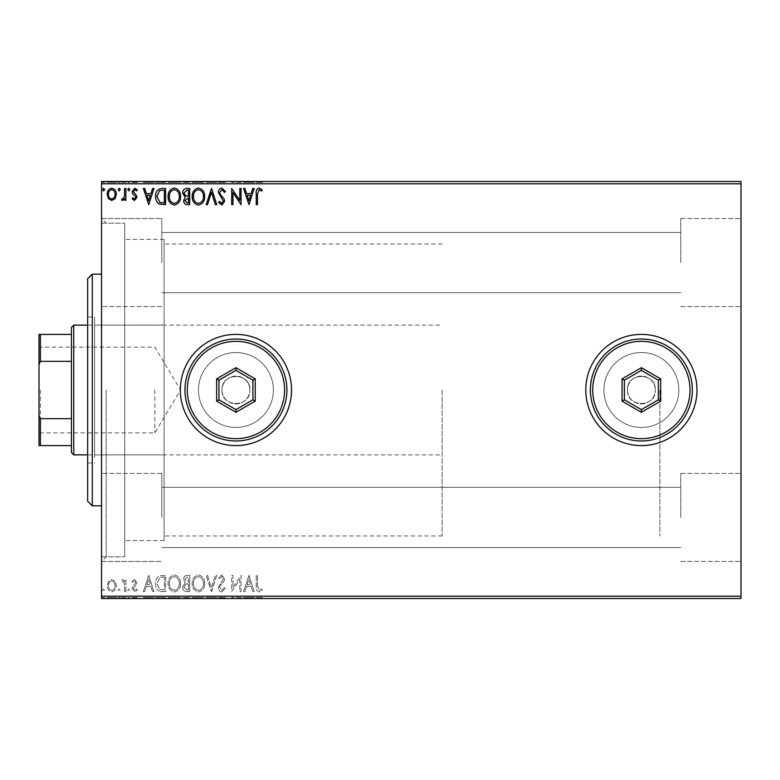 <?xml version="1.0" encoding="UTF-8"?>
<svg xmlns="http://www.w3.org/2000/svg" width="780" height="780" viewBox="0 0 780 780"><rect width="100%" height="100%" fill="white"/><g stroke="black" fill="none" stroke-linecap="round" stroke-linejoin="round"><path stroke-width="0.58" stroke-dasharray="3.9 2.92" d="M101.556 390L101.556 561.444L101.556 390M106.187 390L106.187 556.813L106.187 390M222.027 390A13.903 13.903 0 0 0 235.93 403.904A13.903 13.903 0 0 0 249.834 390A13.903 13.903 0 0 1 235.93 403.904A13.903 13.903 0 0 1 222.027 390C221.169 407.901 250.673 407.969 249.834 390C250.692 407.901 221.189 407.969 222.027 390C221.169 372.07 250.692 372.06 249.834 390C250.692 372.07 221.169 372.06 222.027 390A13.903 13.903 0 0 1 235.93 376.096A13.903 13.903 0 0 1 249.834 390A13.903 13.903 0 0 0 235.93 376.096A13.903 13.903 0 0 0 222.027 390M627.471 390A13.903 13.903 0 0 0 641.375 403.904A13.903 13.903 0 0 0 655.278 390A13.903 13.903 0 0 1 641.375 403.904A13.903 13.903 0 0 1 627.471 390C626.613 407.901 656.117 407.969 655.278 390C656.146 407.901 626.633 407.969 627.471 390C626.613 372.07 656.136 372.06 655.278 390C656.136 372.07 626.623 372.06 627.471 390A13.903 13.903 0 0 1 641.375 376.096A13.903 13.903 0 0 1 655.278 390A13.903 13.903 0 0 0 641.375 376.096A13.903 13.903 0 0 0 627.471 390M198.471 390A37.459 37.459 0 0 0 235.93 427.459A37.459 37.459 0 0 0 273.39 390A37.459 37.459 0 0 1 235.93 427.459A37.459 37.459 0 0 1 198.471 390A37.459 37.459 0 0 0 235.93 427.459A37.459 37.459 0 0 0 273.39 390A37.459 37.459 0 0 1 235.93 427.459A37.459 37.459 0 0 1 198.471 390A37.459 37.459 0 0 1 235.93 352.54A37.459 37.459 0 0 1 273.39 390A37.459 37.459 0 0 0 235.93 352.54A37.459 37.459 0 0 0 198.471 390A37.459 37.459 0 0 1 235.93 352.54A37.459 37.459 0 0 1 273.39 390A37.459 37.459 0 0 0 235.93 352.54A37.459 37.459 0 0 0 198.471 390M603.915 390A37.459 37.459 0 0 0 641.375 427.459A37.459 37.459 0 0 0 678.844 390A37.459 37.459 0 0 1 641.375 427.459A37.459 37.459 0 0 1 603.915 390A37.459 37.459 0 0 0 641.375 427.459A37.459 37.459 0 0 0 678.844 390A37.459 37.459 0 0 1 641.375 427.459A37.459 37.459 0 0 1 603.915 390A37.459 37.459 0 0 1 641.375 352.54A37.459 37.459 0 0 1 678.844 390A37.459 37.459 0 0 0 641.375 352.54A37.459 37.459 0 0 0 603.915 390A37.459 37.459 0 0 1 641.375 352.54A37.459 37.459 0 0 1 678.844 390A37.459 37.459 0 0 0 641.375 352.54A37.459 37.459 0 0 0 603.915 390M585.77 390A55.604 55.604 0 0 0 641.375 445.604A55.604 55.604 0 0 0 696.979 390A55.604 55.604 0 0 1 641.375 445.604A55.604 55.604 0 0 1 585.77 390A55.604 55.604 0 0 1 641.375 334.396A55.604 55.604 0 0 1 696.979 390A55.604 55.604 0 0 1 641.375 445.604A55.604 55.604 0 0 1 585.77 390A55.604 55.604 0 0 1 641.375 334.396A55.604 55.604 0 0 1 696.979 390A55.604 55.604 0 0 0 641.375 334.396A55.604 55.604 0 0 0 585.77 390M180.326 390A55.604 55.604 0 0 0 235.93 445.604A55.604 55.604 0 0 0 291.535 390A55.604 55.604 0 0 1 235.93 445.604A55.604 55.604 0 0 1 180.326 390A55.604 55.604 0 0 1 235.93 334.396A55.604 55.604 0 0 1 291.535 390A55.604 55.604 0 0 1 235.93 445.604A55.604 55.604 0 0 1 180.326 390A55.604 55.604 0 0 1 235.93 334.396A55.604 55.604 0 0 1 291.535 390A55.604 55.604 0 0 0 235.93 334.396A55.604 55.604 0 0 0 180.326 390M741 262.577L741 218.556L741 262.577M680.764 262.577L680.764 218.556L680.764 262.577M741 517.423L741 473.401L741 517.423M680.764 517.423L680.764 473.401L680.764 517.423M101.556 262.577L101.556 218.556L101.556 262.577M161.791 262.577L161.791 218.556L161.791 262.577M101.556 517.423L101.556 473.401L101.556 517.423M161.791 517.423L161.791 473.401L161.791 517.423M164.112 390L164.112 540.599L164.112 390M659.909 390L659.909 535.957L659.909 390M124.722 390L124.722 556.813L124.722 390M115.109 598.514L107.172 598.514L116.317 598.514L115.109 598.514L115.109 597.587L111.735 597.587L111.735 598.514L115.069 598.514L111.745 598.514L111.735 597.587L108.381 597.587L108.381 598.514M125.882 598.514L121.514 598.514L125.882 598.514L125.882 597.587L125.882 598.514M134.53 598.514L137.319 598.514L133.37 598.514L136.9 598.514L134.53 598.514L134.53 597.587L132.122 597.587L132.122 598.514L132.122 597.587L132.853 597.587L132.853 598.514M161.821 598.514L155.61 598.514L161.821 598.514L161.821 597.587L165.594 597.587L165.594 598.514L165.594 597.587L159.276 597.587L159.276 598.514M189.716 598.514L182.647 598.514L189.716 598.514L189.716 597.587L189.716 598.514M211.546 598.514L206.134 598.514L211.546 598.514L211.546 597.587L216.743 597.587L216.743 598.514M240.805 597.587L231.709 597.587L239.821 597.587L239.821 598.514L231.709 598.514L239.821 598.514L239.821 597.587L241.069 597.587L240.805 598.514M257.498 598.514L262.275 598.514L257.498 598.514L257.498 597.587L257.498 598.514M741 596.203L101.556 596.203L101.556 598.514L741 598.514L741 181.486L101.556 181.486L101.556 183.797L741 183.797M248.966 598.514L243.565 598.514L254.173 598.514L248.966 598.514L248.966 597.587L248.761 598.514M221.832 598.514L225.478 598.514L218.41 598.514L221.832 598.514L221.832 597.587L225.478 597.587L225.478 598.514M204.682 598.514L192.211 598.514L204.682 598.514L204.682 597.587L198.52 597.587L198.52 598.514M180.56 598.514L168.09 598.514L180.56 598.514L180.56 597.587L174.408 597.587L174.408 598.514M148.756 598.514L143.345 598.514L153.953 598.514L148.756 598.514L148.756 597.587L148.541 598.514M129.831 598.514L127.754 598.514L129.831 598.514L129.831 597.587L128.788 597.587L128.788 598.514L128.788 597.587L127.754 597.587L127.754 598.514M120.266 598.514L118.189 598.514L120.266 598.514L120.266 597.587L119.223 597.587L119.223 598.514L119.223 597.587L118.189 597.587L118.189 598.514M104.676 598.514L102.59 598.514L104.676 598.514L104.676 597.587L103.633 597.587L103.633 598.514L103.633 597.587L102.59 597.587L102.59 598.514M115.109 181.486L107.172 181.486L116.317 181.486L115.109 181.486L115.109 182.413L111.735 182.413L111.735 181.486L115.069 181.486L111.745 181.486L111.735 182.413L108.381 182.413L108.381 181.486M125.882 181.486L121.514 181.486L125.882 181.486L125.882 182.413L125.882 181.486M134.53 181.486L137.319 181.486L133.37 181.486L136.9 181.486L134.53 181.486L134.53 182.413L132.122 182.413L132.122 181.486L132.122 182.413L132.853 182.413L132.853 181.486M161.821 181.486L155.61 181.486L161.821 181.486L161.821 182.413L165.594 182.413L165.594 181.486L165.594 182.413L159.276 182.413L159.276 181.486M189.716 181.486L182.647 181.486L189.716 181.486L189.716 182.413L189.716 181.486M211.546 181.486L206.134 181.486L211.546 181.486L211.546 182.413L216.743 182.413L216.743 181.486M240.805 182.413L231.709 182.413L239.821 182.413L239.821 181.486L231.709 181.486L239.821 181.486L239.821 182.413L241.069 182.413L240.805 181.486M257.498 181.486L262.275 181.486L257.498 181.486L257.498 182.413L257.498 181.486M248.966 181.486L243.565 181.486L254.173 181.486L248.966 181.486L248.966 182.413L248.761 181.486M221.832 181.486L225.478 181.486L218.41 181.486L221.832 181.486L221.832 182.413L225.478 182.413L225.478 181.486M204.682 181.486L192.211 181.486L204.682 181.486L204.682 182.413L198.52 182.413L198.52 181.486M180.56 181.486L168.09 181.486L180.56 181.486L180.56 182.413L174.408 182.413L174.408 181.486M148.756 181.486L143.345 181.486L153.953 181.486L148.756 181.486L148.756 182.413L148.541 181.486M129.831 181.486L127.754 181.486L129.831 181.486L129.831 182.413L128.788 182.413L128.788 181.486L128.788 182.413L127.754 182.413L127.754 181.486M120.266 181.486L118.189 181.486L120.266 181.486L120.266 182.413L119.223 182.413L119.223 181.486L119.223 182.413L118.189 182.413L118.189 181.486M104.676 181.486L102.59 181.486L104.676 181.486L104.676 182.413L103.633 182.413L103.633 181.486L103.633 182.413L102.59 182.413L102.59 181.486M115.109 581.471L111.735 579.501L108.381 581.461L107.172 585.673C107.133 589.036 108.664 591.065 111.735 591.776C114.826 591.074 116.347 589.036 116.317 585.673L115.109 581.471L111.735 579.501L108.381 581.461L107.172 585.673C107.133 589.036 108.664 591.065 111.735 591.776C114.826 591.074 116.347 589.036 116.317 585.673L115.109 581.471M125.882 591.562L125.882 579.716L124.634 579.716L124.634 581.461L122.46 579.501L121.514 579.91L122.109 581.168L122.665 580.963L124.439 583.518L124.634 591.562L125.882 591.562L125.882 579.716L124.634 579.716L124.634 581.461L122.46 579.501L121.514 579.91L124.439 583.518L124.634 591.562L125.882 591.562M134.53 579.501L132.122 581.188L132.853 582.212L134.453 580.963L135.652 582.553L135.359 583.635L132.532 586.511L132.122 588.344L134.755 591.776L137.319 590.167L136.597 589.066L134.891 590.314L133.37 588.413L136.5 584.444L136.9 582.611L134.53 579.501L132.122 581.188L132.853 582.212L134.453 580.963L135.652 582.553L135.359 583.635L132.532 586.511L132.122 588.344L134.755 591.776L137.319 590.167L136.597 589.066L134.891 590.314L133.37 588.413L136.5 584.444L136.9 582.611L134.53 579.501M161.821 591.562L165.594 591.562L165.594 575.347L159.276 575.933C156.643 577.756 155.425 580.33 155.61 583.664C155.425 588.344 157.501 590.977 161.821 591.562L165.594 591.562L165.594 575.347L159.276 575.933C156.643 577.756 155.425 580.33 155.61 583.664C155.425 588.344 157.501 590.977 161.821 591.562M189.716 591.562L189.716 575.347L187.415 575.347C184.948 575.474 183.709 576.81 183.68 579.365L185.201 582.816L182.647 586.96C182.656 589.641 183.934 591.172 186.469 591.562L189.716 591.562L189.716 575.347L187.415 575.347C184.948 575.474 183.709 576.81 183.68 579.365L185.201 582.816L182.647 586.96C182.656 589.641 183.934 591.172 186.469 591.562L189.716 591.562M211.546 591.562L216.743 575.347L215.387 575.347L211.439 587.652L207.499 575.347L206.134 575.347L211.341 591.562L216.743 575.347L215.387 575.347L211.439 587.652L207.499 575.347L206.134 575.347L211.546 591.562M239.821 591.562L241.069 591.562L241.069 575.347L232.957 587.438L232.957 575.347L231.709 575.347L231.709 591.562L239.821 579.501L239.821 591.562L241.069 591.562L241.069 575.347L232.957 587.438L232.957 575.347L231.709 575.347L231.709 591.562L239.821 579.501L239.821 591.562M257.498 586.131L257.498 575.347L256.25 575.347L256.25 586.297C255.752 589.241 256.737 591.133 259.214 591.981L262.275 590.109L261.641 588.861L259.223 590.314L257.498 586.131L257.498 575.347L256.25 575.347L256.25 586.297C255.752 589.241 256.737 591.133 259.214 591.981L262.275 590.109L261.641 588.861L259.223 590.314L257.498 586.131M101.556 596.203L101.556 183.797M248.966 575.347L243.565 591.562L244.92 591.562L246.587 586.365L251.14 586.365L252.808 591.562L254.173 591.562L248.966 575.347L243.565 591.562L244.92 591.562L246.587 586.365L251.14 586.365L252.808 591.562L254.173 591.562L248.966 575.347M221.832 591.981L225.478 588.432L224.464 587.613L221.92 590.314L219.658 587.564L220.067 585.975L224.006 581.188L224.64 578.711L221.744 574.928L218.614 577.678L219.589 578.672L221.764 576.596L223.392 578.643L218.41 587.593C218.429 590.021 219.57 591.484 221.832 591.981L225.478 588.432L224.464 587.613L221.92 590.314L219.658 587.564L220.067 585.975L224.006 581.188L224.64 578.711L221.744 574.928L218.614 577.678L219.589 578.672L221.764 576.596L223.392 578.643L218.41 587.593C218.429 590.021 219.57 591.484 221.832 591.981M204.682 583.528C204.779 578.896 202.722 576.04 198.52 574.928C194.23 575.933 192.124 578.77 192.211 583.45C192.124 588.081 194.201 590.928 198.422 591.981C202.654 590.957 204.74 588.139 204.682 583.528C204.779 578.896 202.722 576.04 198.52 574.928C194.23 575.933 192.124 578.77 192.211 583.45C192.124 588.081 194.201 590.928 198.422 591.981C202.654 590.957 204.74 588.139 204.682 583.528M180.56 583.528C180.658 578.896 178.601 576.04 174.408 574.928C170.108 575.933 168.012 578.77 168.09 583.45C168.012 588.081 170.079 590.928 174.31 591.981C178.532 590.957 180.619 588.139 180.56 583.528C180.658 578.896 178.601 576.04 174.408 574.928C170.108 575.933 168.012 578.77 168.09 583.45C168.012 588.081 170.079 590.928 174.31 591.981C178.532 590.957 180.619 588.139 180.56 583.528M148.756 575.347L143.345 591.562L144.7 591.562L146.367 586.365L150.93 586.365L152.597 591.562L153.953 591.562L148.756 575.347L143.345 591.562L144.7 591.562L146.367 586.365L150.93 586.365L152.597 591.562L153.953 591.562L148.756 575.347M129.831 590.421L128.788 589.066L127.754 590.421L128.788 591.776L129.831 590.421L128.788 589.066L127.754 590.421L128.788 591.776L129.831 590.421M120.266 590.421L119.223 589.066L118.189 590.421L119.223 591.776L120.266 590.421L119.223 589.066L118.189 590.421L119.223 591.776L120.266 590.421M104.676 590.421L103.633 589.066L102.59 590.421L103.633 591.776L104.676 590.421L103.633 589.066L102.59 590.421L103.633 591.776L104.676 590.421M247.124 584.707L248.869 579.257L250.614 584.707L247.124 584.707L248.869 579.257L250.614 584.707L247.124 584.707M198.471 590.314C195.049 589.475 193.372 587.184 193.459 583.45C193.391 579.735 195.068 577.453 198.471 576.596C201.854 577.492 203.512 579.803 203.434 583.518C203.492 587.213 201.835 589.475 198.471 590.314C195.049 589.475 193.372 587.184 193.459 583.45C193.391 579.735 195.068 577.453 198.471 576.596C201.854 577.492 203.512 579.803 203.434 583.518C203.492 587.213 201.835 589.475 198.471 590.314M185.855 584.064L188.468 583.869L188.468 589.904L187.044 589.904L183.895 586.96L185.855 584.064L188.468 583.869L188.468 589.904L187.044 589.904L183.895 586.96L185.855 584.064M184.928 579.394L187.171 577.015L188.468 577.015L188.468 582.212L184.928 579.394L187.171 577.015L188.468 577.015L188.468 582.212L184.928 579.394M174.349 590.314C170.927 589.475 169.26 587.184 169.338 583.45C169.28 579.735 170.947 577.453 174.349 576.596C177.733 577.492 179.39 579.803 179.312 583.518C179.38 587.213 177.723 589.475 174.349 590.314C170.927 589.475 169.26 587.184 169.338 583.45C169.28 579.735 170.947 577.453 174.349 576.596C177.733 577.492 179.39 579.803 179.312 583.518C179.38 587.213 177.723 589.475 174.349 590.314M163.527 577.015L164.346 577.015L164.346 589.904L159.666 589.485L156.858 583.654L159.939 577.463L164.346 577.015L164.346 589.904L159.666 589.485L156.858 583.654L159.939 577.463L163.527 577.015M146.903 584.707L148.649 579.257L150.394 584.707L146.903 584.707L148.649 579.257L150.394 584.707L146.903 584.707M111.745 590.314C109.473 589.739 108.361 588.188 108.42 585.683C108.361 583.167 109.473 581.587 111.745 580.963C114.016 581.587 115.128 583.167 115.069 585.683C115.128 588.188 114.016 589.739 111.745 590.314C109.473 589.739 108.361 588.188 108.42 585.683C108.361 583.167 109.473 581.587 111.745 580.963C114.016 581.587 115.128 583.167 115.069 585.683C115.128 588.188 114.016 589.739 111.745 590.314M257.498 193.869L257.498 204.653L256.25 204.653L256.25 193.703C255.752 190.759 256.737 188.867 259.214 188.019L262.275 189.891L261.641 191.139L259.223 189.686L257.498 193.869M248.966 204.653L243.565 188.438L244.92 188.438L246.587 193.635L251.14 193.635L252.808 188.438L254.173 188.438L248.966 204.653M247.124 195.293L248.869 200.743L250.614 195.293L247.124 195.293M239.821 188.438L241.069 188.438L241.069 204.653L232.957 192.562L232.957 204.653L231.709 204.653L231.709 188.438L239.821 200.499L239.821 188.438M221.832 188.019L225.478 191.568L224.464 192.387L221.92 189.686L219.658 192.436L220.067 194.025L224.006 198.812L224.64 201.289L221.744 205.072L218.614 202.322L219.589 201.328L221.764 203.405L223.392 201.357L218.41 192.406C218.429 189.979 219.57 188.516 221.832 188.019M211.546 188.438L216.743 204.653L215.387 204.653L211.439 192.348L207.499 204.653L206.134 204.653L211.546 188.438M204.682 196.472C204.779 201.103 202.722 203.96 198.52 205.072C194.23 204.067 192.124 201.23 192.211 196.55C192.124 191.919 194.201 189.072 198.422 188.019C202.654 189.043 204.74 191.861 204.682 196.472M198.471 189.686C195.049 190.525 193.372 192.816 193.459 196.55C193.391 200.265 195.068 202.547 198.471 203.405C201.854 202.507 203.512 200.197 203.434 196.482C203.492 192.787 201.835 190.525 198.471 189.686M189.716 188.438L189.716 204.653L187.415 204.653C184.948 204.526 183.709 203.19 183.68 200.636L185.201 197.184L182.647 193.04C182.656 190.359 183.934 188.828 186.469 188.438L189.716 188.438M185.855 195.936L188.468 196.131L188.468 190.096L187.044 190.096L183.895 193.04L185.855 195.936M184.928 200.606L187.171 202.985L188.468 202.985L188.468 197.788L184.928 200.606M180.56 196.472C180.658 201.103 178.601 203.96 174.408 205.072C170.108 204.067 168.012 201.23 168.09 196.55C168.012 191.919 170.079 189.072 174.31 188.019C178.532 189.043 180.619 191.861 180.56 196.472M174.349 189.686C170.927 190.525 169.26 192.816 169.338 196.55C169.28 200.265 170.947 202.547 174.349 203.405C177.733 202.507 179.39 200.197 179.312 196.482C179.38 192.787 177.723 190.525 174.349 189.686M161.821 188.438L165.594 188.438L165.594 204.653L159.276 204.067C156.643 202.244 155.425 199.67 155.61 196.336C155.425 191.656 157.501 189.023 161.821 188.438M163.527 202.985L164.346 202.985L164.346 190.096L159.666 190.515L156.858 196.345L159.939 202.537L163.527 202.985M148.756 204.653L143.345 188.438L144.7 188.438L146.367 193.635L150.93 193.635L152.597 188.438L153.953 188.438L148.756 204.653M146.903 195.293L148.649 200.743L150.394 195.293L146.903 195.293M134.53 200.499L132.122 198.812L132.853 197.788L134.453 199.036L135.652 197.447L135.359 196.365L132.532 193.489L132.122 191.656L134.755 188.224L137.319 189.832L136.597 190.934L134.891 189.686L133.37 191.588L136.5 195.556L136.9 197.389L134.53 200.499M129.831 189.579L128.788 190.934L127.754 189.579L128.788 188.224L129.831 189.579M125.882 188.438L125.882 200.284L124.634 200.284L124.634 198.539L122.46 200.499L121.514 200.089L122.109 198.832L122.665 199.036L124.439 196.482L124.634 188.438L125.882 188.438M120.266 189.579L119.223 190.934L118.189 189.579L119.223 188.224L120.266 189.579M115.109 198.53L111.735 200.499L108.381 198.539L107.172 194.327C107.133 190.964 108.664 188.935 111.735 188.224C114.826 188.926 116.347 190.964 116.317 194.327L115.109 198.53M111.745 189.686C109.473 190.261 108.361 191.812 108.42 194.317C108.361 196.833 109.473 198.412 111.745 199.036C114.016 198.412 115.128 196.833 115.069 194.317C115.128 191.812 114.016 190.261 111.745 189.686M104.676 189.579L103.633 190.934L102.59 189.579L103.633 188.224L104.676 189.579M256.25 182.413L259.214 182.413L256.25 182.413L256.25 181.486M262.275 182.413L259.223 182.413L259.214 181.486L259.223 182.413L262.275 182.413L262.275 181.486M261.641 182.413L261.641 181.486M260.042 182.413L260.042 181.486M248.761 182.413L243.565 182.413L243.565 181.486M243.565 182.413L244.92 182.413L244.92 181.486M244.92 182.413L246.587 182.413L246.587 181.486M246.587 182.413L251.14 182.413L251.14 181.486M251.14 182.413L252.808 182.413L252.808 181.486M252.808 182.413L254.173 182.413L254.173 181.486M254.173 182.413L248.966 182.413M247.124 182.413L250.614 182.413L247.124 182.413L247.124 181.486L250.614 181.486L247.124 181.486M248.869 182.413L248.869 181.486M250.614 182.413L250.614 181.486M232.957 182.413L232.957 181.486L232.957 182.413M231.709 182.413L231.709 181.486L231.709 182.413M231.992 182.413L231.992 181.486M225.478 182.413L224.464 182.413L224.464 181.486M224.464 182.413L221.92 182.413L221.92 181.486M221.92 182.413L219.658 182.413L219.658 181.486M219.658 182.413L220.067 181.486M220.067 182.413L224.006 182.413L224.006 181.486M224.006 182.413L224.64 182.413L224.64 181.486M224.64 182.413L221.744 182.413L221.744 181.486L221.764 182.413L218.614 182.413L218.614 181.486M218.614 182.413L219.589 182.413L219.589 181.486M219.589 182.413L223.392 182.413L223.392 181.486M223.392 182.413L222.641 182.413L222.641 181.486M222.641 182.413L221.101 182.413L221.101 181.486M221.101 182.413L218.41 182.413L218.41 181.486M218.41 182.413L221.832 182.413M216.743 182.413L215.387 182.413L215.387 181.486M215.387 182.413L211.439 182.413L211.439 181.486M211.439 182.413L207.499 182.413L207.499 181.486M207.499 182.413L206.134 182.413L206.134 181.486M206.134 182.413L211.341 182.413L211.341 181.486M198.52 182.413L192.211 182.413L192.211 181.486M192.211 182.413L198.422 182.413L198.422 181.486M198.422 182.413L204.682 182.413M198.471 182.413L193.459 182.413L203.434 182.413L193.459 181.486L203.434 181.486L198.471 181.486L198.471 182.413M193.459 182.413L193.459 181.486M203.434 182.413L203.434 181.486M183.68 182.413L189.716 182.413L183.68 182.413L183.68 181.486M185.201 182.413L185.201 181.486M182.647 182.413L182.647 181.486M186.469 182.413L186.469 181.486M185.855 182.413L188.468 182.413L183.895 182.413L187.834 181.486L184.928 181.486L188.468 181.486L185.855 181.486M184.928 182.413L188.468 182.413L184.928 182.413L184.928 181.486M187.171 182.413L187.171 181.486M188.468 182.413L188.468 181.486L188.468 182.413M187.824 182.413L187.824 181.486L187.834 182.413M183.895 182.413L183.895 181.486M187.044 182.413L187.044 181.486M174.408 182.413L168.09 182.413L168.09 181.486M168.09 182.413L174.31 182.413L174.31 181.486L179.312 181.486L174.349 181.486L174.349 182.413L180.56 182.413M174.349 182.413L169.338 182.413L179.312 182.413L174.349 182.413L174.349 181.486M169.338 182.413L169.338 181.486M179.312 182.413L179.312 181.486M159.276 182.413L155.61 182.413L155.61 181.486M155.61 182.413L161.821 182.413M163.527 182.413L156.858 182.413L163.527 182.413L163.527 181.486L164.346 181.486L156.858 181.486L163.527 181.486M164.346 182.413L164.346 181.486L164.346 182.413M159.939 182.413L159.939 181.486M156.858 182.413L156.858 181.486M159.666 182.413L159.666 181.486M148.541 182.413L143.345 182.413L143.345 181.486M143.345 182.413L144.7 182.413L144.7 181.486M144.7 182.413L146.367 182.413L146.367 181.486M146.367 182.413L150.93 182.413L150.93 181.486M150.93 182.413L152.597 182.413L152.597 181.486M152.597 182.413L153.953 182.413L153.953 181.486M153.953 182.413L148.756 182.413M146.903 182.413L150.394 182.413L146.903 182.413L146.903 181.486L150.394 181.486L146.903 181.486M148.649 182.413L148.649 181.486M150.394 182.413L150.394 181.486M132.853 182.413L134.453 182.413L134.453 181.486M134.453 182.413L135.652 182.413L135.652 181.486M135.652 182.413L135.359 181.486M135.359 182.413L132.532 182.413L132.532 181.486M132.532 182.413L134.755 182.413L134.755 181.486M134.755 182.413L137.319 182.413L137.319 181.486M137.319 182.413L136.597 182.413L136.597 181.486M136.597 182.413L134.891 182.413L134.891 181.486M134.891 182.413L133.37 182.413L133.37 181.486M133.37 182.413L133.663 181.486M133.663 182.413L134.989 182.413L134.989 181.486M134.989 182.413L136.5 182.413L136.5 181.486M136.5 182.413L136.9 181.486M136.9 182.413L134.53 182.413M127.754 182.413L129.831 182.413M122.46 182.413L125.882 182.413L124.634 182.413L124.634 181.486L124.634 182.413L122.46 182.413L122.46 181.486M121.514 182.413L121.514 181.486M122.109 182.413L122.109 181.486M122.665 182.413L122.665 181.486M124.439 182.413L124.439 181.486M124.634 182.413L124.634 181.486M118.189 182.413L120.266 182.413M108.381 182.413L107.172 182.413L107.172 181.486M107.172 182.413L116.317 182.413L116.317 181.486M116.317 182.413L115.109 182.413M111.745 182.413L108.42 182.413L115.069 182.413L111.745 182.413L111.745 181.486L111.745 182.413M108.42 182.413L108.42 181.486M115.069 182.413L115.069 181.486M102.59 182.413L104.676 182.413M256.25 597.587L259.214 597.587L256.25 597.587L256.25 598.514M262.275 597.587L259.223 597.587L259.214 598.514L259.223 597.587L262.275 597.587L262.275 598.514M261.641 597.587L261.641 598.514M260.042 597.587L260.042 598.514M248.761 597.587L243.565 597.587L243.565 598.514M243.565 597.587L244.92 597.587L244.92 598.514M244.92 597.587L246.587 597.587L246.587 598.514M246.587 597.587L251.14 597.587L251.14 598.514M251.14 597.587L252.808 597.587L252.808 598.514M252.808 597.587L254.173 597.587L254.173 598.514M254.173 597.587L248.966 597.587M247.124 597.587L250.614 597.587L247.124 597.587L247.124 598.514L250.614 598.514L247.124 598.514M248.869 597.587L248.869 598.514M250.614 597.587L250.614 598.514M232.957 597.587L232.957 598.514L232.957 597.587M231.709 597.587L231.709 598.514L231.709 597.587M231.992 597.587L231.992 598.514M225.478 597.587L224.464 597.587L224.464 598.514M224.464 597.587L221.92 597.587L221.92 598.514M221.92 597.587L219.658 597.587L219.658 598.514M219.658 597.587L220.067 598.514M220.067 597.587L224.006 597.587L224.006 598.514M224.006 597.587L224.64 597.587L224.64 598.514M224.64 597.587L221.744 597.587L221.744 598.514L221.764 597.587L218.614 597.587L218.614 598.514M218.614 597.587L219.589 597.587L219.589 598.514M219.589 597.587L223.392 597.587L223.392 598.514M223.392 597.587L222.641 597.587L222.641 598.514M222.641 597.587L221.101 597.587L221.101 598.514M221.101 597.587L218.41 597.587L218.41 598.514M218.41 597.587L221.832 597.587M216.743 597.587L215.387 597.587L215.387 598.514M215.387 597.587L211.439 597.587L211.439 598.514M211.439 597.587L207.499 597.587L207.499 598.514M207.499 597.587L206.134 597.587L206.134 598.514M206.134 597.587L211.341 597.587L211.341 598.514M198.52 597.587L192.211 597.587L192.211 598.514M192.211 597.587L198.422 597.587L198.422 598.514M198.422 597.587L204.682 597.587M198.471 597.587L193.459 597.587L203.434 597.587L193.459 598.514L203.434 598.514L198.471 598.514L198.471 597.587M193.459 597.587L193.459 598.514M203.434 597.587L203.434 598.514M183.68 597.587L189.716 597.587L183.68 597.587L183.68 598.514M185.201 597.587L185.201 598.514M182.647 597.587L182.647 598.514M186.469 597.587L186.469 598.514M185.855 597.587L188.468 597.587L183.895 597.587L187.834 598.514L184.928 598.514L188.468 598.514L185.855 598.514M184.928 597.587L188.468 597.587L184.928 597.587L184.928 598.514M187.171 597.587L187.171 598.514M188.468 597.587L188.468 598.514L188.468 597.587M187.824 597.587L187.824 598.514L187.834 597.587M183.895 597.587L183.895 598.514M187.044 597.587L187.044 598.514M174.408 597.587L168.09 597.587L168.09 598.514M168.09 597.587L174.31 597.587L174.31 598.514L179.312 598.514L174.349 598.514L174.349 597.587L180.56 597.587M174.349 597.587L169.338 597.587L179.312 597.587L174.349 597.587L174.349 598.514M169.338 597.587L169.338 598.514M179.312 597.587L179.312 598.514M159.276 597.587L155.61 597.587L155.61 598.514M155.61 597.587L161.821 597.587M163.527 597.587L156.858 597.587L163.527 597.587L163.527 598.514L164.346 598.514L156.858 598.514L163.527 598.514M164.346 597.587L164.346 598.514L164.346 597.587M159.939 597.587L159.939 598.514M156.858 597.587L156.858 598.514M159.666 597.587L159.666 598.514M148.541 597.587L143.345 597.587L143.345 598.514M143.345 597.587L144.7 597.587L144.7 598.514M144.7 597.587L146.367 597.587L146.367 598.514M146.367 597.587L150.93 597.587L150.93 598.514M150.93 597.587L152.597 597.587L152.597 598.514M152.597 597.587L153.953 597.587L153.953 598.514M153.953 597.587L148.756 597.587M146.903 597.587L150.394 597.587L146.903 597.587L146.903 598.514L150.394 598.514L146.903 598.514M148.649 597.587L148.649 598.514M150.394 597.587L150.394 598.514M132.853 597.587L134.453 597.587L134.453 598.514M134.453 597.587L135.652 597.587L135.652 598.514M135.652 597.587L135.359 598.514M135.359 597.587L132.532 597.587L132.532 598.514M132.532 597.587L134.755 597.587L134.755 598.514M134.755 597.587L137.319 597.587L137.319 598.514M137.319 597.587L136.597 597.587L136.597 598.514M136.597 597.587L134.891 597.587L134.891 598.514M134.891 597.587L133.37 597.587L133.37 598.514M133.37 597.587L133.663 598.514M133.663 597.587L134.989 597.587L134.989 598.514M134.989 597.587L136.5 597.587L136.5 598.514M136.5 597.587L136.9 598.514M136.9 597.587L134.53 597.587M127.754 597.587L129.831 597.587M122.46 597.587L125.882 597.587L124.634 597.587L124.634 598.514L124.634 597.587L122.46 597.587L122.46 598.514M121.514 597.587L121.514 598.514M122.109 597.587L122.109 598.514M122.665 597.587L122.665 598.514M124.439 597.587L124.439 598.514M124.634 597.587L124.634 598.514M118.189 597.587L120.266 597.587M108.381 597.587L107.172 597.587L107.172 598.514M107.172 597.587L116.317 597.587L116.317 598.514M116.317 597.587L115.109 597.587M111.745 597.587L108.42 597.587L115.069 597.587L111.745 597.587L111.745 598.514L111.745 597.587M108.42 597.587L108.42 598.514M115.069 597.587L115.069 598.514M102.59 597.587L104.676 597.587M87.653 278.791L87.653 501.208M92.284 505.84L92.284 274.16M94.604 449.953L94.604 325.133L94.604 449.953M164.112 449.953L164.112 325.133L164.112 449.953M94.604 457.45L94.604 317.021L94.604 457.45M87.653 322.549L87.653 462.979L87.653 322.549M164.112 529.181L164.112 239.401L164.112 529.181M124.722 529.181L124.722 239.401L124.722 529.181M124.722 544.167L124.722 223.187L124.722 544.167M101.556 544.167L101.556 223.187L101.556 544.167M101.556 282.935L101.556 505.84L101.556 282.935M39 390L39 434.255L39 390M40.394 390L40.394 432.861L40.394 390M154.84 390L154.84 432.861L154.84 390M73.749 454.867L73.749 325.133M71.438 327.444L71.438 452.556M442.133 390L442.133 535.957L442.133 390M71.438 334.396L39 334.396L39 445.604L40.394 445.604L40.394 418.655L39 415.477M71.438 418.655L40.394 418.655M39 364.523L40.394 361.345L40.394 334.396M71.438 361.345L40.394 361.345M71.438 445.604L40.394 445.604M286.904 390A50.973 50.973 0 0 0 235.93 339.027A50.973 50.973 0 0 0 184.957 390A50.973 50.973 0 0 0 235.93 440.973A50.973 50.973 0 0 0 286.904 390M252.925 380.191L235.93 370.383L218.936 380.191L218.936 399.808L235.93 409.617L252.925 399.808L252.925 380.191M692.347 390A50.973 50.973 0 0 0 641.375 339.027A50.973 50.973 0 0 0 590.401 390A50.973 50.973 0 0 0 641.375 440.973A50.973 50.973 0 0 0 692.347 390M658.369 380.191L641.375 370.383L624.39 380.191L624.39 399.808L641.375 409.617L658.369 399.808L658.369 380.191M222.124 182.413L222.124 181.486M187.415 182.413L187.415 181.486M163.137 182.413L163.137 181.486M163.001 182.413L163.001 181.486M134.111 182.413L134.111 181.486M222.124 597.587L222.124 598.514M187.415 597.587L187.415 598.514M163.137 597.587L163.137 598.514M163.001 597.587L163.001 598.514M134.111 597.587L134.111 598.514M101.556 556.813L124.722 556.813L106.187 556.813L101.556 561.444L161.791 561.444L101.556 561.444M680.764 306.599L741 306.599L680.764 306.599M680.764 561.444L741 561.444L680.764 561.444M161.791 306.599L101.556 306.599L161.791 306.599M442.133 535.957L164.112 535.957M164.112 540.599L124.722 540.599L164.112 540.599M680.764 547.541L161.791 547.541L680.764 547.541M680.764 292.695L161.791 292.695L680.764 292.695M680.764 232.459L161.791 232.459L680.764 232.459M680.764 487.305L161.791 487.305L680.764 487.305M101.556 223.187L124.722 223.187L106.187 223.187L101.556 218.556L161.791 218.556L101.556 218.556M164.112 239.401L124.722 239.401L164.112 239.401M442.133 244.043L164.112 244.043M161.791 473.401L101.556 473.401L161.791 473.401M680.764 473.401L741 473.401L680.764 473.401M680.764 218.556L741 218.556L680.764 218.556M164.112 454.867L94.604 454.867M87.653 462.979L94.604 462.979M87.653 317.021L94.604 317.021M164.112 325.133L94.604 325.133M39 345.745L40.394 347.139L154.84 347.139L180.599 390L154.84 432.861L40.394 432.861L39 434.255M87.653 325.133L442.133 325.133M87.653 454.867L442.133 454.867"/><path stroke-width="1.17" d="M585.77 390A55.604 55.604 0 0 0 641.375 445.604A55.604 55.604 0 0 0 696.979 390A55.604 55.604 0 0 0 641.375 334.396A55.604 55.604 0 0 0 585.77 390M180.326 390A55.604 55.604 0 0 0 235.93 445.604A55.604 55.604 0 0 0 291.535 390A55.604 55.604 0 0 0 235.93 334.396A55.604 55.604 0 0 0 180.326 390M741 598.514L101.556 598.514L101.556 596.203L741 596.203L741 598.514M741 183.797L101.556 183.797L101.556 181.486L741 181.486L741 596.203M115.109 198.53L111.735 200.499L108.381 198.539L107.172 194.327C107.133 190.964 108.664 188.935 111.735 188.224C114.826 188.926 116.347 190.964 116.317 194.327L115.109 198.53M125.882 188.438L125.882 200.284L124.634 200.284L124.634 198.539L122.46 200.499L121.514 200.089L122.109 198.832L122.665 199.036L124.439 196.482L124.634 188.438L125.882 188.438M134.53 200.499L132.122 198.812L132.853 197.788L134.453 199.036L135.652 197.447L135.359 196.365L132.532 193.489L132.122 191.656L134.755 188.224L137.319 189.832L136.597 190.934L134.891 189.686L133.37 191.588L136.5 195.556L136.9 197.389L134.53 200.499M161.821 188.438L165.594 188.438L165.594 204.653L159.276 204.067C156.643 202.244 155.425 199.67 155.61 196.336C155.425 191.656 157.501 189.023 161.821 188.438M189.716 188.438L189.716 204.653L187.415 204.653C184.948 204.526 183.709 203.19 183.68 200.636L185.201 197.184L182.647 193.04C182.656 190.359 183.934 188.828 186.469 188.438L189.716 188.438M211.546 188.438L216.743 204.653L215.387 204.653L211.439 192.348L207.499 204.653L206.134 204.653L211.546 188.438M239.821 188.438L241.069 188.438L241.069 204.653L232.957 192.562L232.957 204.653L231.709 204.653L231.709 188.438L239.821 200.499L239.821 188.438M257.498 193.869L257.498 204.653L256.25 204.653L256.25 193.703C255.752 190.759 256.737 188.867 259.214 188.019L262.275 189.891L261.641 191.139L259.223 189.686L257.498 193.869M101.556 183.797L101.556 596.203M248.966 204.653L243.565 188.438L244.92 188.438L246.587 193.635L251.14 193.635L252.808 188.438L254.173 188.438L248.966 204.653M221.832 188.019L225.478 191.568L224.464 192.387L221.92 189.686L219.658 192.436L220.067 194.025L224.006 198.812L224.64 201.289L221.744 205.072L218.614 202.322L219.589 201.328L221.764 203.405L223.392 201.357L218.41 192.406C218.429 189.979 219.57 188.516 221.832 188.019M204.682 196.472C204.779 201.103 202.722 203.96 198.52 205.072C194.23 204.067 192.124 201.23 192.211 196.55C192.124 191.919 194.201 189.072 198.422 188.019C202.654 189.043 204.74 191.861 204.682 196.472M180.56 196.472C180.658 201.103 178.601 203.96 174.408 205.072C170.108 204.067 168.012 201.23 168.09 196.55C168.012 191.919 170.079 189.072 174.31 188.019C178.532 189.043 180.619 191.861 180.56 196.472M148.756 204.653L143.345 188.438L144.7 188.438L146.367 193.635L150.93 193.635L152.597 188.438L153.953 188.438L148.756 204.653M129.831 189.579L128.788 190.934L127.754 189.579L128.788 188.224L129.831 189.579M120.266 189.579L119.223 190.934L118.189 189.579L119.223 188.224L120.266 189.579M104.676 189.579L103.633 190.934L102.59 189.579L103.633 188.224L104.676 189.579M247.124 195.293L248.869 200.743L250.614 195.293L247.124 195.293M193.459 196.55C193.391 200.265 195.068 202.547 198.471 203.405C201.854 202.507 203.512 200.197 203.434 196.482C203.492 192.787 201.835 190.525 198.471 189.686C195.049 190.525 193.372 192.816 193.459 196.55M187.171 202.985L188.468 202.985L188.468 197.788L184.928 200.606L187.171 202.985M187.834 196.131L188.468 196.131L188.468 190.096L187.044 190.096L183.895 193.04L185.855 195.936L187.834 196.131M169.338 196.55C169.28 200.265 170.947 202.547 174.349 203.405C177.733 202.507 179.39 200.197 179.312 196.482C179.38 192.787 177.723 190.525 174.349 189.686C170.927 190.525 169.26 192.816 169.338 196.55M164.346 202.985L164.346 190.096L159.666 190.515L156.858 196.345L159.939 202.537L164.346 202.985M146.903 195.293L148.649 200.743L150.394 195.293L146.903 195.293M108.42 194.317C108.361 196.833 109.473 198.412 111.745 199.036C114.016 198.412 115.128 196.833 115.069 194.317C115.128 191.812 114.016 190.261 111.745 189.686C109.473 190.261 108.361 191.812 108.42 194.317M92.284 505.84L87.653 501.208L87.653 278.791L92.284 274.16L92.284 505.84L101.556 505.84M73.749 454.867L71.438 452.556L71.438 327.444L73.749 325.133L73.749 454.867L87.653 454.867M71.438 361.345L40.394 361.345L39 364.523L39 334.396L40.394 334.396L40.394 361.345M71.438 445.604L39 445.604L39 364.523M39 415.477L40.394 418.655L40.394 445.604M71.438 418.655L40.394 418.655M71.438 334.396L40.394 334.396M284.583 390A48.652 48.652 0 0 0 235.93 341.348A48.652 48.652 0 0 0 187.278 390A48.652 48.652 0 0 0 235.93 438.652A48.652 48.652 0 0 0 284.583 390M184.957 390A50.973 50.973 0 0 1 235.93 339.027A50.973 50.973 0 0 1 286.904 390A50.973 50.973 0 0 1 235.93 440.973A50.973 50.973 0 0 1 184.957 390M216.625 401.144L216.625 378.856L235.93 367.702L255.235 378.856L255.235 401.144L235.93 412.298L216.625 401.144L218.936 399.808L235.93 409.617L252.925 399.808L252.925 380.191L235.93 370.383L218.936 380.191L218.936 399.808M235.93 412.298L235.93 409.617M252.925 399.808L255.235 401.144M252.925 380.191L255.235 378.856M235.93 370.383L235.93 367.702M216.625 378.856L218.936 380.191M690.027 390A48.652 48.652 0 0 0 641.375 341.348A48.652 48.652 0 0 0 592.722 390A48.652 48.652 0 0 0 641.375 438.652A48.652 48.652 0 0 0 690.027 390M590.401 390A50.973 50.973 0 0 1 641.375 339.027A50.973 50.973 0 0 1 692.347 390A50.973 50.973 0 0 1 641.375 440.973A50.973 50.973 0 0 1 590.401 390M622.069 401.144L622.069 378.856L641.375 367.702L660.679 378.856L660.679 401.144L641.375 412.298L622.069 401.144L624.39 399.808L641.375 409.617L658.369 399.808L658.369 380.191L641.375 370.383L624.39 380.191L624.39 399.808M641.375 412.298L641.375 409.617M658.369 399.808L660.679 401.144M658.369 380.191L660.679 378.856M641.375 370.383L641.375 367.702M622.069 378.856L624.39 380.191M92.284 274.16L101.556 274.16M73.749 325.133L87.653 325.133"/></g></svg>
